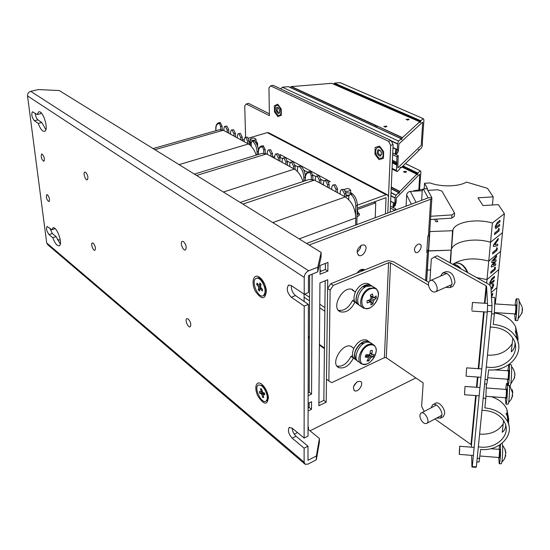 <?xml version="1.0" encoding="UTF-8"?>
<svg xmlns="http://www.w3.org/2000/svg" width="550" height="550" viewBox="0 0 550 550"><rect width="100%" height="100%" fill="white"/><g stroke="black" fill="none" stroke-linecap="round" stroke-linejoin="round"><path stroke-width="0.82" d="M240.206 202.428L308.866 179.548L314.504 180.104L345.311 196.955C351.849 201.465 355.334 208.464 355.781 217.944L355.589 225.101M349.986 194.308L352.612 193.944C355.658 197.01 357.218 200.833 357.308 205.418L355.761 205.982L355.547 214.122M355.761 205.982C355.671 201.389 354.104 197.56 351.065 194.494L349.759 194.384L348.817 196.343L348.748 199.629M344.451 196.481L344.506 193.999L342.423 189.819L341.158 189.709L340.23 191.668L340.182 194.143M335.947 191.833L335.988 189.365L333.926 185.219L332.709 185.109L331.781 187.076L331.746 189.537M327.587 187.261L327.614 184.807L325.579 180.702L324.397 180.593L323.482 182.559L323.462 184.999M319.364 182.765L319.385 180.324L317.371 176.261L316.229 176.151L315.322 178.117L315.308 180.544M311.279 179.114L311.293 175.924L310.393 172.968C307.278 172.033 305.58 173.793 305.312 178.228L305.305 180.737M357.308 205.418L356.785 224.647M308.667 171.717L310.832 171.394L312.826 175.416L311.293 175.924M312.806 179.389L312.826 175.416M316.422 176.089L318.904 175.752L320.918 179.816L319.385 180.324M320.884 183.597L320.918 179.816M324.596 180.531L327.113 180.18L329.154 184.284L327.614 184.807M329.106 188.086L329.154 184.284M332.915 185.041L335.466 184.69L337.528 188.829L335.988 189.365M337.466 192.658L337.528 188.829M341.378 189.633L343.97 189.276L346.053 193.456L344.506 193.999M345.971 197.278L346.053 193.456M352.612 193.944L351.065 194.494M305.312 178.228L305.154 177.959C305.216 174.873 306.206 172.851 308.117 171.896L310.832 171.394M309.939 171.689L310.393 172.968M357.087 213.634L358.291 213.187L357.191 209.846M356.998 216.81L359.336 215.277L359.377 213.792L357.06 214.644M359.377 213.792L358.291 213.187M312.971 179.438L312.806 178.984M375.746 202.806L374.681 202.228L374.529 203.246L357.197 209.571L375.746 202.806L375.21 217.745M269.369 113.809L248.552 103.373L246.262 103.998L269.404 115.637L268.95 87.835L270.634 85.889L388.596 141.295L391.043 140.498L393.119 144.561L390.177 212.135M393.119 144.561L390.672 145.365L387.798 213.022L388.486 196.879L387.358 194.721L386.093 194.762L357.314 205.171M270.634 85.889L272.979 85.271L391.043 140.498M277.901 115.28C274.478 111.733 273.955 108.467 276.341 105.483C279.702 103.998 282.886 114.414 279.386 115.417L277.901 115.28M379.081 158.166C375.093 154.392 374.509 150.831 377.328 147.489C381.418 145.413 385.55 156.729 381.274 158.297L379.081 158.166M245.603 137.28L244.729 105.806L246.262 103.998M390.672 145.365L388.596 141.295M385.419 213.916L386.031 197.649L357.239 208.106L374.578 201.795L374.529 203.246M242.303 139.954L244.186 139.397L244.255 141.694M248.353 138.174L267.245 132.619L268.84 132.825M272.621 157.053L274.663 156.413M279.207 155.004L280.349 154.646L330.227 181.555L328.68 182.077M323.469 183.844L322.156 184.291M257.51 145.984L257.634 145.207M348.088 198.99L348.762 198.928M275.66 153.979L277.984 153.663L279.888 157.541L282.501 158.531M287.403 161.191L290.111 162.656M295.075 165.351L297.853 166.856M303.751 170.053L307.622 172.157M312.806 174.962L315.741 176.557M320.897 179.355L323.916 180.991M352.213 193.786L350.618 192.397M345.998 195.972L348.844 196.013M349.862 193.064L345.991 192.624M346.012 195.209L349.044 195.195M256.589 143.928L257.586 143.028L256.101 141.481M250.284 141.591L249.191 142.209M249.226 143.653L251.206 144.437M251.357 141.976L250.312 142.732L251.185 143.722M256.087 143.062L256.121 142.622M280.349 154.646L280.376 157.376M304.212 294.278L291.239 285.539L288.502 285.168C286.213 288.736 287.148 292.758 291.308 297.248L304.205 306.089L304.129 438.054L292.119 428.134L289.204 427.494C287.581 430.464 288.578 434.026 292.181 438.178L304.123 448.168L304.116 462.206L46.709 242.997L27.534 95.948L304.219 277.399L304.212 294.278L308.426 292.559L308.474 275.708L317.749 271.844L321.083 257.022L321.131 252.464L317.783 267.211L317.749 271.844M51.776 229.776L52.91 227.886C56.712 225.699 63.312 244.468 59.201 245.788C57.021 246.036 54.883 243.341 52.779 237.689L49.032 234.554C46.681 231.316 46.021 228.594 47.059 226.387L51.776 229.776L55.138 228.628M60.301 243.994L56.1 236.631L52.346 233.509L49.885 228.216M45.849 129.662L41.807 122.526L37.916 119.873C36.424 118.484 35.523 116.277 35.221 113.259M37.146 114.558L38.679 111.884C43.051 109.849 49.218 130.247 44.571 131.333C42.364 131.539 40.267 128.899 38.266 123.413L34.389 120.752C31.804 117.308 31.157 114.311 32.45 111.753L37.146 114.558L40.7 113.685L40.941 112.674M291.424 285.663C291.17 289.664 292.524 292.957 295.481 295.549L308.392 304.349L308.028 436.095L304.129 438.054M292.188 428.196C292.476 431.386 293.755 434.067 296.044 436.253L308 446.194L308.007 460.295L316.36 456.012L319.419 438.481L308.048 429.234M304.123 448.168L308 446.194M304.205 306.089L308.392 304.349M261.848 384.312L262.151 384.56C265.581 387.908 267.664 392.178 268.407 397.375C267.431 405.391 263.959 404.999 257.984 396.199C253.674 387.826 256.231 379.644 261.848 384.312M259.428 277.173L261.381 278.926C264.076 282.136 265.726 285.945 266.331 290.373C265.492 299.812 261.862 300.149 255.447 291.376C250.8 282.728 253.447 272.903 259.428 277.173M183.556 241.622C186.223 244.771 186.856 247.534 185.446 249.913C183.143 251.316 179.719 242.344 182.181 241.361L183.556 241.622M85.649 172.26C87.904 175.147 88.461 177.65 87.319 179.781C85.484 180.737 82.823 172.652 84.776 172.067L85.649 172.26M188.258 319C190.74 322.018 191.386 324.603 190.204 326.762C188.148 328.178 184.566 319.674 186.787 318.656L188.258 319M93.225 243.176C95.343 245.946 95.906 248.311 94.923 250.257C93.246 251.247 90.461 243.554 92.269 242.921L93.225 243.176M47.465 194.817C49.438 197.484 49.974 199.76 49.067 201.644C46.702 199.952 45.918 197.608 46.709 194.611L47.465 194.817M42.309 154.206C44.351 156.936 44.88 159.287 43.904 161.267C41.484 159.486 40.714 157.073 41.601 154.034L42.309 154.206M38.266 123.413L41.807 122.526M52.779 237.689L56.1 236.631M261.195 278.726L260.521 278.761M265.904 292.593L266.42 292.153M268.07 398.172L268.441 397.911M316.36 456.012L316.326 459.786L308.103 464.076L305.229 464.358L304.116 462.206M46.709 242.997L47.953 244.929L304.569 463.801M316.326 459.786L319.385 442.214L319.419 438.481M60.273 239.972L57.379 239.793M321.131 252.464L59.263 90.551L38.404 89.561L30.752 91.334C28.531 92.084 27.459 93.624 27.534 95.948M304.219 277.399C304.494 274.354 305.972 272.154 308.653 270.799L317.783 267.211M423.308 188.952L426.938 188.732L431.826 197.615L428.134 197.842L423.308 188.952L422.235 190.685L421.664 200.324M422.235 190.706L410.396 191.421C408.224 191.751 406.979 192.919 406.663 194.92L406.086 206.167M306.584 243.471L428.134 197.89M325.401 263.423L325.332 269.521L320.045 271.624M309.183 402.841L309.169 407.474L308.103 407.99M309.616 275.069L309.224 392.232L308.151 392.741M325.201 280.754L323.833 400.379L318.897 402.765M364.492 270.016L363.846 269.665C361.618 269.074 359.453 270.153 357.356 272.924M418 244.186C414.219 247.143 413.462 249.906 415.731 252.478C419.189 253.956 423.418 245.142 419.76 244.069L418 244.186M361.721 245.066C356.861 248.731 355.933 252.209 358.951 255.496C363.529 257.503 368.974 246.441 364.134 244.949L361.721 245.066M357.644 381.604C353.375 384.938 352.371 387.991 354.647 390.768C358.456 392.796 364.43 382.944 360.339 381.37L357.644 381.604M364.698 269.926L363.935 269.493C361.577 268.881 359.308 270.05 357.143 273.013M327.848 271.116L320.024 274.237L320.1 265.506L327.958 262.419L327.848 271.116L325.332 269.521M308.117 403.356L311.534 401.713L311.499 409.317L308.096 410.967M312.125 274.072L311.568 394.047L308.137 395.684M304.109 301.428L304.109 294.209M326.178 402.181L318.869 405.728L319.949 282.886L327.738 279.73L326.178 402.181L323.833 400.379M308.468 429.578L308.481 427.13L308.055 427.336M297.502 432.582L294.257 434.191M415.848 377.926L309.994 430.815M429.192 235.517L428.464 251.343L426.779 252.484L427.811 236.225L429.502 235.104L429.55 234.438M309.121 245.046L430.719 199.251L428.388 235.991M428.257 250.119L426.924 250.209M430.506 219.505L451.729 218.144L451.969 214.919L454.554 213.056L441.884 191.07L437.649 189.771L427.838 190.369M451.729 218.144L454.307 216.267L454.554 213.056M430.712 216.281L451.969 214.919M311.499 409.317L309.169 407.474M311.568 394.047L309.224 392.232M431.826 197.615L431.853 198.406L430.719 199.251M364.244 269.857L359.377 270.586M356.675 382.188L353.602 386.506M360.931 245.451C360.683 248.242 359.397 250.422 357.067 251.982M296.931 171.016L297.468 170.968M374.681 202.228L374.694 201.754M305.202 176.962L303.834 177.416L303.834 181.225M303.834 177.416C303.648 173.009 302.17 169.386 299.406 166.54L298.341 166.437L297.461 168.396L297.468 171.552M293.59 168.671L293.583 166.286L291.637 162.339L290.606 162.229L289.733 164.189L289.747 166.567M285.938 164.484L285.918 162.113L283.999 158.201L282.996 158.097L282.136 160.057L282.157 162.422M278.41 160.366L278.382 158.008L276.478 154.131L275.509 154.028L274.656 155.987L274.691 158.338M270.999 156.317L270.964 153.972L269.081 150.129L268.146 150.026L267.3 151.979L267.341 154.316M263.725 153.072L263.67 150.006L262.797 147.187C260.006 146.389 258.534 148.136 258.39 152.412L258.431 154.474M261.463 146.032L263.299 145.743L265.162 149.545L263.67 150.006M265.231 153.326L265.162 149.545M268.29 149.985L270.586 149.669L272.463 153.512L270.964 153.972M272.518 157.149L272.463 153.512M279.929 161.198L279.888 157.541L278.382 158.008M283.154 158.049L285.512 157.726L287.43 161.631L285.918 162.113M287.457 165.316L287.43 161.631M290.771 162.181L293.157 161.851L295.096 165.797L293.583 166.286M295.116 169.544L295.096 165.797M298.519 166.382L300.933 166.052C303.462 168.609 304.927 171.944 305.326 176.055M300.933 166.052L299.406 166.54M258.39 152.412L258.252 152.192C258.239 149.057 259.167 147.049 261.037 146.162L263.299 145.743M262.426 146.004L262.797 147.187M295.268 169.647L295.109 169.228M287.602 165.392L287.457 165.007M280.087 161.287L279.923 160.861M272.69 157.245L272.518 156.778M265.471 153.409L265.224 152.769M258.266 151.305L257.049 151.676L257.125 154.873M257.049 151.676C256.788 147.448 255.393 144.004 252.869 141.357L251.989 141.254L251.171 143.206L251.254 146.245M247.727 143.591L247.665 141.295L245.85 137.555L244.998 137.459L244.186 139.404M240.804 139.81L240.735 137.521L238.934 133.815L238.109 133.719L237.311 135.657L237.387 137.94M233.991 136.084L233.915 133.808L232.134 130.137L231.33 130.041L230.539 131.972L230.622 134.241M227.281 132.412L227.198 130.151L225.431 126.507L224.647 126.411L223.877 128.349L223.96 130.597M220.701 129.511L220.584 126.555L219.746 123.867C217.222 123.186 215.944 124.912 215.903 129.044L215.971 130.728M218.714 122.794L220.296 122.526L222.049 126.142L220.584 126.555M222.186 129.752L222.049 126.142M224.764 126.383L226.903 126.094L228.669 129.738L227.198 130.151M228.793 133.238L228.669 129.738M231.447 130.006L233.606 129.711L235.386 133.382L233.915 133.808M235.503 136.909L235.386 133.382M238.232 133.684L240.419 133.389L242.22 137.088L240.735 137.521M242.323 140.635L242.22 137.088M245.128 137.417L247.335 137.122L249.15 140.855L247.665 141.295M249.246 144.485L249.15 140.855M252.127 141.219L254.361 140.917C256.548 143.137 257.909 146.128 258.445 149.882M254.361 140.917L252.869 141.357M215.903 129.044L215.786 128.851C215.703 125.703 216.569 123.716 218.384 122.891L220.296 122.526M219.443 122.767L219.746 123.867M249.514 144.678L249.232 143.969M242.55 140.759L242.309 140.154M235.744 137.039L235.489 136.407M229.048 133.375L228.772 132.715M222.482 129.855L222.159 129.078M194.384 174.103L261.972 153.388L266.613 153.917L294.367 169.097C298.169 171.387 301.036 175.526 302.981 181.507M153.079 148.562L219.429 129.745L223.3 130.24L248.428 143.976C251.742 145.97 254.341 149.696 256.224 155.148M390.644 201.321L395.203 203.727L396.014 202.888L396.44 197.801L419.464 174.343M394.543 210.492L395.732 208.945L395.684 210.066M419.533 189.826L420.894 171.655L420.234 170.748L405.371 163.618M406.697 168.905L404.862 168.266L405.797 167.234L406.691 167.667L406.711 168.699L417.704 174.061L417.876 173.106L420.179 170.775M417.704 174.061L417.56 174.467L406.629 169.125L406.711 168.699M417.024 174.845L417.56 174.467M417.134 174.9L416.804 174.226L401.899 166.98M391.256 187.309L399.706 191.647L416.742 174.254M399.706 191.647L398.826 193.49L398.612 192.624L396.103 195.167L391.029 192.541M395.203 203.727L395.12 197.849L396.103 195.167M418.839 189.942L419.726 174.467M390.356 207.982L394.556 210.162M395.732 208.945L390.438 206.126M406.086 171.373L406.464 171.923L403.473 171.6L406.086 171.373M390.644 201.307L394.866 203.528L395.12 197.849L390.892 195.642M405.701 172.349L404.174 172.281M416.763 174.24L404.663 168.348M392.982 147.799L397.671 150.019L398.496 149.249L398.942 143.914L422.4 122.341M392.432 160.428L396.749 162.532L397.004 156.764L398.2 155.629L397.836 167.86L421.217 145.324L422.703 122.478M396.749 162.532L396.736 164.567L392.342 162.422M418.901 149.428L418.021 151.339L400.95 167.901L400.579 167.186L400.049 167.661L399.726 169.091L397.196 171.545L396.364 170.61L396.736 164.567M419.086 149.511L419.052 150.074L418.502 149.82M422.428 139.879L422.407 145.447L421.486 147.984L419.052 150.074M422.524 139.927L423.926 119.831L423.225 118.608L340.113 82.658L334.434 83.098L334.111 83.937L407.846 116.16L408.409 115.356L409.324 115.754L409.317 117.123M409.344 116.82L420.647 121.756L420.826 120.773L423.17 118.628M420.647 121.756L420.502 122.162L419.767 121.839M420.069 122.567L420.502 122.162M290.338 87.532L374.756 126.438L375.897 125.407L402.277 137.844L419.671 121.825L419.966 122.526M402.277 137.844L401.383 139.672L401.163 138.731L398.599 141.068L282.377 87.237L398.599 141.068M397.671 150.019L397.32 149.758L397.595 143.777L398.496 141.247M280.679 88.866L282.377 87.237M282.597 87.141L288.399 86.687L401.163 138.731M290.366 87.498L290.957 86.618L375.471 125.51M407.248 116.387L331.794 83.332L290.957 86.618M423.204 118.608L340.113 82.658M392.679 154.743L397.004 156.764M398.2 155.629L392.755 153.017M396.736 162.525L396.928 156.784M392.074 168.486L396.364 170.61L396.639 164.746M386.526 126.136L386.904 126.651L383.79 126.363L386.526 126.136M408.726 119.164L409.118 119.673L406.044 119.371L408.726 119.164M397.32 149.758L397.595 143.777L391.188 140.779M385.715 127.105L384.931 127.078M407.784 120.113L407.316 120.093M401.225 138.703L374.584 126.466M373.993 126.191L288.544 86.708M376.998 126.211L376.743 127.353L401.974 138.999M409.331 117.04L407.488 116.449L407.846 116.16M374.894 126.555L376.86 126.961M277.771 104.239L281.256 109.037L281.318 115.259L277.922 116.648L274.471 111.863L274.388 105.676L277.771 104.239M277.812 107.532L278.809 108.467L279.716 111.423C278.946 118.277 273.178 106.48 277.812 107.532M278.554 108.137L277.722 107.986C276.595 110.11 277.069 111.643 279.139 112.599L279.668 112.069M383.666 151.566L383.405 158.366L379.026 159.658L374.935 154.227L375.169 147.476L379.527 146.108L383.666 151.566M381.342 152.274C381.294 156.915 379.926 157.334 377.224 153.532C377.252 148.892 378.627 148.472 381.342 152.274M380.414 150.542L378.971 150.191C377.63 152.714 378.242 154.392 380.806 155.21L381.583 154.124M436.384 219.127L437.724 221.629L435.951 221.746L434.61 219.244M495.131 226.738L497.351 222.434L500.046 220.33L499.902 221.849L496.959 224.146L495.949 226.064L496.169 226.93L499.654 224.338L499.503 225.844L495.674 228.587L495.131 226.738M425.569 188.815L427.439 188.499L424.552 183.267L430.093 182.937C441.169 187.165 459.064 186.725 466.434 182.071L487.493 188.327L493.185 196.866L478.005 197.808L482.955 205.583L498.348 204.621L504.398 213.702L502.487 232.691L490.552 242.241C475.152 237.524 454.85 240.886 451.55 248.875L451.103 250.14L428.546 250.834L426.69 281.126M504.398 213.702L492.388 223.018L488.757 261.092C474.444 257.455 462.736 258.369 453.633 263.828C462.736 258.369 474.444 257.455 488.757 261.092L486.998 279.586L476.547 277.544L486.998 279.586L486.654 283.147M498.389 230.099L498.561 228.374L499.221 228.683L498.994 231.007L494.478 234.596L494.622 233.083L498.389 230.099M493.185 196.866L492.415 204.992M424.552 183.267L424.215 188.897M413.469 191.235L413.586 190.822L423.136 189.221M492.388 223.018C476.822 218.419 456.335 221.691 453.021 229.488L452.567 230.725L429.866 231.55L428.622 250.992L451.103 250.14L450.141 262.893M452.567 230.725L450.478 263.079M499.957 220.399L499.902 221.849M499.819 221.822L496.877 224.125L495.949 226.064M495.866 226.036L496.127 226.909M499.565 224.407L499.503 225.844M499.421 225.823L495.674 228.587M498.561 228.387L499.221 228.683M499.139 228.656L498.994 231.007M498.912 230.986L494.484 234.499M493.329 246.441L493.467 245.004L498.266 238.37L498.107 239.965L494.704 244.667L497.681 244.221L497.53 245.795L493.329 246.441M453.021 229.488L451.55 248.875C454.85 240.886 475.152 237.524 490.552 242.241L502.487 232.691L500.603 251.322L488.757 261.092L500.603 251.322L498.761 269.603L486.998 279.586L498.761 269.603L496.953 287.547L491.232 292.531L496.953 287.547L495.296 303.951M496.485 249.411L496.65 247.727L497.31 248.002L497.083 250.278L492.601 253.949L492.745 252.471L496.485 249.411M430.609 269.926L427.398 270.057L430.609 269.926M498.169 238.501L498.107 239.965M498.025 239.938L494.704 244.667M497.599 244.234L497.53 245.795M497.447 245.768L493.329 246.407M496.65 247.734L497.31 248.002M497.228 247.974L497.083 250.278M497.007 250.25L492.607 253.853M491.748 262.735L491.893 261.209L496.554 255.619L496.402 257.125L493.439 260.693L496.148 259.71L496.011 261.126L493.027 264.873L495.756 263.691L495.605 265.196L491.329 267.053L491.473 265.526L494.505 261.724L491.748 262.735M494.574 268.764L494.739 267.107L495.392 267.355L495.172 269.589L490.717 273.343L490.861 271.893L494.574 268.764M496.464 255.729L496.402 257.125M496.327 257.097L493.439 260.693M496.066 259.744L496.011 261.126M495.928 261.106L493.027 264.873M495.667 263.732L495.605 265.196M495.529 265.169L491.336 266.991M491.755 262.673L494.505 261.724M494.739 267.114L495.392 267.355M495.316 267.327L495.172 269.589M495.096 269.562L490.731 273.247M489.699 282.769L491.865 278.513L494.512 276.258L494.368 277.688L491.487 280.149L490.504 282.047L490.703 282.831L494.134 280.039L493.996 281.469L490.194 284.433L489.699 282.769M490.909 287.086L492.25 287.437L492.938 285.897L492.717 285.278L492.25 285.484L492.394 284.054L493.247 283.704L493.721 285.292L492.168 288.812L491.033 289.135L492.168 288.812M494.422 276.334L494.368 277.688M494.292 277.661L491.411 280.122L490.504 282.047M490.428 282.019L490.641 282.803M494.051 280.115L493.996 281.469M493.914 281.442L490.091 284.398M492.711 285.278L492.264 285.388M493.268 283.711L493.721 285.292M493.639 285.264L492.085 288.784M490.916 287.134L491.549 287.588M491.397 295.336L492.821 293.301L492.676 294.807L491.466 296.532M492.731 293.432L492.676 294.807M492.594 294.779L491.459 296.402M320.059 270.277L321.351 271.102M452.141 286.694L453.021 286.303L454.994 282.384C453.977 274.553 450.794 271.026 445.445 271.789L443.376 272.683M484.99 303.284L486.599 286.419L487.589 305.394L492.009 305.683L490.889 286.688L489.046 284.474L437.305 255.771L434.383 256.994L486.104 285.821L484.447 303.243M434.383 256.994L431.331 258.933L429.894 280.796M428.546 285.141L390.562 262.859L388.568 262.735L333.266 285.395L330.131 290.077L328.852 380.944L331.746 382.642L384.402 357.644L386.299 357.782L423.177 382.924L421.63 406.45L424.249 411.434M475.661 395.56L471.006 444.524L434.926 418.99M442.606 417.072L443.321 416.687L444.634 413.813C445.314 408.32 438.384 400.675 435.291 403.432L433.242 404.511M428.773 282.343L393.415 261.69L388.623 260.7L386.011 261.229L330.756 283.779L333.266 285.395M471.006 444.524L471.439 445.211L476.176 395.594M486.599 286.419L486.104 285.821M492.009 305.683L491.776 311.733L476.348 466.888L475.963 467.342L471.921 467.019L471.666 455.359M471.487 447.198L471.439 445.211M491.776 311.733L487.348 311.444L472.285 466.565L476.348 466.888M487.348 311.444L487.589 305.394M471.921 467.019L472.285 466.565M330.131 290.077L327.628 288.441L326.466 379.17L328.852 380.944M327.628 288.441L330.756 283.779M352.626 355.63L350.962 356.4C347.167 363.646 342.512 366.884 337.019 366.107M350.873 346.273L353.863 348.349M354.186 299.874L352.406 300.63C348.659 307.89 343.991 311.121 338.401 310.317M351.959 289.403L352.667 290.393L355.396 291.899M353.595 358.009L353.382 358.105C349.326 365.702 344.513 368.885 338.944 367.661C329.553 364.148 342.574 341.956 351.381 346.459L353.643 348.452M355.121 302.149L354.901 302.246C350.934 309.808 346.115 312.998 340.443 311.809C330.371 308.364 342.891 285.079 352.426 289.568L355.176 291.995M354.901 302.246L352.406 300.63M353.382 358.105L350.962 356.4M445.679 287.327L450.099 287.602L452.066 283.683C451.048 275.839 447.865 272.298 442.516 273.061L440.632 276.107M436.714 418.034L440.578 418.165L441.884 415.284C442.558 409.784 435.634 402.119 432.547 404.876L431.214 407.763M518.423 343.509L515.336 331.072L516.051 331.952C517.701 334.256 518.299 337.37 517.846 341.296M494.546 297.413L494.89 299.007L494.319 313.981L493.268 324.411C504.24 325.511 512.029 330.179 516.649 338.394C525.064 353.588 508.296 371.924 488.682 369.868L486.86 384.031L484.605 383.873M494.416 312.991C504.343 314.497 511.39 319.034 515.556 326.604L517.653 335.603M490.249 327.078C501.194 327.271 509.004 331.43 513.666 339.549C521.538 353.781 504.322 370.576 486.283 366.96M512.194 343.743C506.859 351.945 498.616 355.74 487.465 355.121M512.834 338.064L511.287 351.835C513.583 349.979 514.848 347.181 515.082 343.454M491.604 298.794L491.315 297.199M508.998 425.851L507.457 416.756L506.048 413.256L507.32 414.783C508.647 416.934 508.998 419.829 508.351 423.466M486.393 383.996L485.808 398.358L484.846 407.887C496.024 409.131 503.683 413.889 507.842 422.159C514.518 435.978 498.733 451.406 480.652 449.446L479.05 462.069L476.843 461.897M491.439 396.722C498.96 399.197 504.13 403.453 506.942 409.482L508.358 417.326M481.979 410.293C493.068 410.658 500.713 414.906 504.914 423.033C511.177 435.992 495.014 450.092 478.349 446.758M503.209 423.919C498.142 431.393 490.277 434.789 479.607 434.115M503.58 420.564L502.274 432.231C504.261 430.842 505.429 428.643 505.78 425.618M392.975 147.833L392.803 151.855M395.821 149.146L395.23 154.206M396.887 149.648L395.794 154.474M398.228 149.504L397.712 152.405L396.124 154.083C397.664 153.306 398.42 151.724 398.413 149.332L397.409 152.955M395.952 202.957L395.079 205.893M390.713 201.362L390.486 205.026M393.442 202.799L392.844 207.405M394.481 203.342L393.339 207.666M505.649 451.962L505.285 449.694M505.368 454.726L505.381 455.221M504.714 458.349L505.443 456.17M505.312 455.214L505.739 455.249L505.587 456.191M505.739 455.249L505.278 455.469L505.739 453.152M505.808 451.962L505.842 453.159M502.129 443.486L502.171 443.486C502.693 444.434 502.81 448.229 502.528 454.871C502.184 460.563 501.765 463.547 501.256 463.836L499.283 463.678M459.621 450.794L459.243 454.376L459.663 446.27L459.621 450.794M500.473 444.482L500.486 454.712C500.149 460.398 499.73 463.389 499.235 463.678L498.747 457.497M499.098 449.357L499.579 445.067M512.229 395.285L512.662 395.319L512.201 395.443L512.641 393.161M512.545 391.985L512.772 393.174M512.731 391.985L512.188 389.654M511.576 398.564L512.339 396.309M512.662 395.319L512.504 396.337M509.451 385.667C509.891 391.332 508.798 405.041 507.973 404.223L505.931 404.071M464.53 394.735L464.991 386.444L464.53 394.735L479.153 395.814M505.759 389.407C506.124 385.364 506.509 383.309 506.914 383.226C508.097 383.103 507.018 405.054 505.883 404.064L505.368 397.739M521.819 312.352L522.184 312.393L521.503 313.954M521.579 313.961L522.28 310.729M522.342 309.121L522.424 310.75M522.5 309.127L522.17 307.622M518.554 298.959L518.602 298.959C519.936 298.815 518.664 321.599 517.392 320.588L515.254 320.444M471.886 309.952L472.464 302.466L471.886 309.952M515.116 305.243C515.536 301.049 515.969 298.911 516.416 298.822C517.722 298.671 516.45 321.454 515.206 320.444L514.649 313.892M514.339 377.417L514.711 377.458L514.188 378.476L514.786 375.519M514.759 374.027L514.896 375.526M514.924 374.027L514.786 373.038M514.367 376.936L514.408 376.496M511.074 364.698L511.122 364.705C512.359 364.574 511.246 386.705 510.063 385.715L508.001 385.564M466.118 375.76L466.641 367.861L466.118 375.76M508.998 364.547L509.018 364.554C510.228 364.43 509.101 386.554 507.946 385.557L507.423 379.184M507.829 370.783L508.853 364.65M369.559 289.149C357.012 295.501 361.034 316.216 372.646 305.993L372.646 305.993C376.014 302.954 377.933 299.331 378.4 295.13L378.4 295.13C378.194 288.949 375.251 286.949 369.559 289.149M376.255 298.176L376.159 295.921L374.103 297.605L373.141 297.089L372.494 293.961L370.404 295.061L371.051 298.196L370.178 299.688L367.077 300.733L367.187 303.002L370.281 301.95L371.25 302.459L370.865 304.913L372.948 303.806L373.333 301.352L374.206 299.867L376.255 298.176L370.858 297.048M370.281 301.95L368.225 300.396M371.051 298.176L374.206 299.867M374.103 297.605L371.147 296.031M368.369 300.348L371.25 302.459M373.333 301.352L370.384 299.193M372.948 303.806L369.717 299.867M373.292 286.804L371.807 285.883L366.011 286.571C358.153 290.256 354.626 304.336 360.993 306.343L362.416 307.264M458.645 263.154C462.681 264.206 465.74 267.389 467.823 272.704C464.269 264.736 459.697 261.718 454.094 263.629C459.209 261.772 463.609 264.701 467.308 272.415M428.986 286.99C428.092 284.041 428.422 281.957 429.969 280.748C434.005 277.846 440 289.376 435.689 291.768C433.056 292.696 430.822 291.108 428.986 286.99M452.808 264.371C455.744 264.165 458.562 265.732 461.264 269.06M371.319 344.802C358.139 345.51 355.822 372.494 369.703 362.354L369.703 362.354C373.498 359.301 375.664 355.541 376.2 351.079L376.2 351.079C376.289 347.029 374.667 344.933 371.319 344.802M373.285 356.757L374.096 354.358L372.309 354.791L371.848 353.767L372.35 350.439L370.494 350.508L369.992 353.842L368.809 354.942L366.004 354.695L365.193 357.115L367.998 357.356L368.466 358.387L366.967 361.013L368.83 360.924L370.322 358.297L371.498 357.204L373.285 356.757L368.892 354.832M367.998 357.356L365.709 355.616M367.847 354.888L371.498 357.204M372.309 354.791L370.088 353.389M365.826 355.266L366.348 354.984L366.053 355.871M370.191 352.839L371.848 353.767M370.322 358.297L366.616 354.771M368.83 360.924L367.964 359.384M371.546 343.399L370.164 342.457L368.019 342.086C359.576 341.798 351.553 359.418 358.93 361.969L360.374 362.986M420.998 419.726C419.595 416.728 419.567 414.556 420.901 413.194C424.119 410.389 430.457 420.929 426.944 423.266C424.992 424.201 423.012 423.019 420.998 419.726M365.516 286.846L364.004 285.897L370.067 285.031L371.257 285.704M359.102 304.961C353.739 302.734 356.242 290.874 363.055 286.495L364.581 287.451M364.004 285.897L364.196 287.203M363.578 343.606L362.099 342.595L365.021 341.344L367.696 341.289L369.634 342.272M357.177 360.566C352.894 355.933 354.228 350.144 361.178 343.214L362.67 344.231M362.099 342.595L362.333 344.004M460.948 268.888C458.439 265.904 455.826 264.461 453.111 264.543M359.425 305.312L359.356 305.284C355.438 302.933 354.984 298.519 357.988 292.057C361.687 286.22 365.743 283.821 370.15 284.859L371.711 285.849M357.844 304.308L357.356 303.985C353.43 301.634 352.969 297.227 355.967 290.778C359.666 284.948 363.715 282.556 368.122 283.601L369.614 284.522M357.452 360.896L357.349 360.855C354.152 358.971 353.609 355.314 355.733 349.882C359.446 343.166 363.715 340.333 368.562 341.371L370.04 342.409M355.939 359.865L355.41 359.487C352.206 357.596 351.663 353.946 353.781 348.521C357.479 341.825 361.749 338.999 366.596 340.044L367.984 340.986M261.195 280.589C259.243 278.431 257.503 277.722 255.984 278.458C250.594 281.022 258.369 299.062 263.409 295.639C266.228 292.071 265.492 287.059 261.195 280.589M261.044 284.343L260.542 286.454L260.879 287.588L262.604 289.596L262.261 291.026L260.535 289.011L259.923 289.039L259.428 291.129L258.266 289.774L258.761 287.678L258.424 286.55L256.712 284.549L257.049 283.126L258.761 285.127L259.373 285.099L259.875 282.982L261.044 284.343M261.642 288.475L260.535 289.011M258.424 286.55L260.686 285.856M256.712 284.549L258.287 284.563M260.679 286.804L258.761 287.678M258.266 289.774L261.009 287.739M259.373 285.099L260.996 284.563M263.663 295.536L264.309 295.281C265.698 294.36 266.255 292.407 265.994 289.424L264.674 284.488L261.951 280.074C260.047 278.039 258.363 277.386 256.891 278.114L256.616 278.218M266.874 394.543C264.495 387.585 261.601 384.45 258.191 385.138C253.571 387.729 261.731 404.511 265.987 401.122C267.307 400.043 267.603 397.849 266.874 394.543M264.804 394.79L263.23 394.329L263.636 397.623L262.577 397.306L261.924 394.632L261.312 393.772L259.758 393.319L259.311 391.504L260.865 391.957L261.119 391.346L260.459 388.664L261.518 388.967L262.79 392.507L264.357 392.961L264.804 394.79M264.419 393.216L261.924 394.632M262.577 397.306L263.34 396.392M261.119 391.346L262.027 391.022M262.123 391.428L260.865 391.957M261.312 393.772L263.691 392.769M259.758 393.319L262.776 392.494M264.536 393.676L263.23 394.329M266.262 400.991L266.832 400.73L268.077 396.206L266.509 390.706L262.976 385.756L258.754 384.883M250.669 139.865L250.222 139.081C252.691 137.672 254.629 137.748 256.046 139.315C254.794 140.442 253.007 140.628 250.669 139.865M344.355 189.537C347.366 188.134 349.47 188.382 350.666 190.3L347.38 191.414L345.524 191.104M314.504 180.104L242.88 204.084M272.779 222.571L345.311 196.955M355.781 217.944L299.179 238.893M386.093 194.762L267.245 132.619M291.308 297.248L295.481 295.549M292.181 438.178L296.044 436.253M34.389 120.752L37.916 119.873M49.032 234.554L52.346 233.509M30.752 91.334L308.653 270.799M406.663 194.92L411.352 204.194M427.357 252.251L425.562 280.466M426.903 250.601L428.443 250.498M410.396 191.421L416.075 202.421M266.613 153.917L196.591 175.464M223.389 192.032L294.367 169.097M223.3 130.24L154.914 149.696M179.073 164.629L248.428 143.976M405.398 163.584L420.221 170.748L405.405 163.584M406.691 167.667L417.876 173.106M403.026 165.88L405.797 167.234M391.27 187.014L399.822 191.4M403.817 167.942L401.885 166.994M391.194 188.808L398.612 192.624M391.016 192.761L396 195.346M406.739 168.156L417.732 173.511M402.71 166.189L405.281 167.441M390.885 195.903L395.044 198.076M394.804 203.349L390.651 201.163M402.325 166.561L405.254 167.991M399.403 192.768L391.201 188.554M390.651 201.238L394.811 203.431M404.862 168.266L402.009 166.87M399.286 193.022L398.729 192.734M409.365 116.463L407.866 115.809M409.358 116.641L407.853 115.988M392.054 169.056L397.1 171.552L392.054 169.056M418.461 149.909L419.059 150.191M409.324 115.754L420.826 120.773M334.434 83.098L408.409 115.356M376.984 125.909L402.401 137.596M406.381 116.009L331.657 83.318M291.218 86.467L375.897 125.407M396.674 162.339L392.439 160.277M392.081 168.341L396.309 170.424M396.557 164.979L392.322 162.903M400.84 167.874L400.173 167.544M409.372 116.243L420.681 121.179M334.125 83.394L407.873 115.589M391.373 141.13L397.513 144.011M397.258 149.572L392.989 147.551M392.989 147.654L397.279 149.689M397.024 164.01L392.37 161.741M392.418 160.703L397.072 162.972M397.038 162.793L392.425 160.545M392.349 162.222L396.873 164.436M407.351 116.407L406.347 115.968M401.851 139.246L401.28 138.978M304.109 297.227L309.526 300.891M319.729 307.801L324.857 311.266M324.431 348.006L319.406 344.41M309.403 337.26L308.303 336.469M304.721 294.071L309.54 297.309M319.756 304.191L324.899 307.649M386.299 357.782L390.562 262.859M483.629 311.85L478.218 368.679M477.428 377.032L476.451 387.276M476.967 387.31L477.943 377.073M478.741 368.72L484.165 311.884M388.568 262.735L384.402 357.644M485.038 379.507L487.692 379.692M494.319 313.981L491.569 313.803M477.207 458.239L479.744 458.446M485.808 398.358L483.182 398.166M395.766 203.143L393.944 206.958L395.945 202.957M479.992 456.012L499.104 457.524L499.606 449.928M499.606 449.969C500.033 448.168 500.177 449.522 500.039 454.025C499.771 457.813 499.524 458.796 499.311 456.967M505.752 397.76L505.766 397.774C506.22 398.159 506.653 389.4 506.179 389.434L506.316 389.916M506.323 389.964C507.134 385.165 506.853 398.647 506.151 398.207L505.979 397.272M494.457 312.558L515.123 313.919C515.618 314.311 516.127 305.229 515.604 305.271L515.742 305.69M515.749 305.738C516.897 300.513 515.921 318.814 515.336 313.479M487.884 377.781L507.836 379.218C508.296 379.603 508.75 370.783 508.269 370.817L508.248 370.817M508.406 371.326C509.403 366.142 508.716 382.958 508.09 379.149M368.981 288.427C361.116 292.132 357.569 306.24 363.928 308.248C367.352 308.997 370.253 308.248 372.646 305.993C375.732 303.016 377.651 299.399 378.4 295.13C378.799 292.105 377.596 289.637 374.777 287.726L368.981 288.427M376.681 289.073L371.807 285.883M370.899 344.039C362.457 343.771 354.406 361.433 361.776 363.976C365.104 364.671 367.744 364.134 369.703 362.354C373.196 359.397 375.361 355.637 376.2 351.079C376.647 348.673 375.595 346.445 373.044 344.41L370.899 344.039M374.763 345.73L370.164 342.457M262.357 280.136L261.958 280.081M305.154 178.069L305.147 180.785M257.586 143.028L257.647 145.729M268.482 132.639L387.358 194.721M288.502 285.168L289.025 284.955M289.204 427.494L289.644 427.281M429.502 235.104L431.853 198.406M426.566 281.05L428.464 251.343M354.647 390.768L353.987 390.28M358.951 255.496L358.167 255.028M415.731 252.478L415.202 252.175M258.252 152.288L258.301 154.516M215.786 128.934L215.868 130.756M401.919 166.959L403.748 167.853M404.938 168.431L416.804 174.226M391.194 188.746L398.674 192.596M407.866 115.741L409.365 116.401M400.152 167.564L400.868 167.922M418.44 149.958L419.093 150.253M340.244 82.672L423.225 118.608M331.794 83.332L406.312 115.933M407.502 116.456L419.726 121.804M392.982 147.709L397.334 149.772M277.722 107.986L278.259 107.834M308.303 337.123L309.403 337.906M319.406 345.07L324.424 348.666M340.443 311.809L338.718 310.661M338.944 367.661L337.343 366.506M450.099 287.602L453.021 286.303M440.578 418.165L443.321 416.687M516.649 338.394L516.148 332.949M516.051 331.952L515.556 326.604M491.507 297.213L494.587 297.413M507.842 422.159L507.457 416.756M507.32 414.783L506.942 409.482M505.739 453.241L504.866 448.965L502.556 445.239M501.827 462.234L504.316 459.147L505.601 455.345M459.257 454.376L473.357 455.489M459.663 446.27L474.148 447.404M490.737 448.704L499.469 449.384M499.297 457.022L499.125 457.524M508.599 402.545L511.191 399.334L512.518 395.381M512.648 393.223L509.836 385.694M485.994 396.316L505.766 397.774M464.991 386.444L479.957 387.53M486.406 387.998L506.179 389.434M506.914 383.226L507.506 383.268M505.794 397.774L505.966 397.327M518.086 318.808L521.716 313.363M522.163 311.596L522.252 307.883M522.081 306.838L519.062 300.898M471.982 311.08L487.286 312.091M472.464 302.466L487.486 303.442M494.931 303.93L515.604 305.271M516.416 298.822L518.602 298.959M515.144 313.919L515.316 313.541M510.696 384.017L514.346 378.249M514.759 375.911C514.965 372.371 513.899 369.256 511.548 366.554M466.194 376.228L480.954 377.286M466.641 367.861L481.766 368.933M494.161 369.813L508.399 370.803L508.406 371.284M509.018 364.554L511.122 364.705M507.863 379.218L508.035 378.792M370.342 302.032L370.741 302.342M435.689 291.768L451.956 284.536M430.616 280.466L446.923 273.371M452.616 264.268L454.094 263.629M426.944 423.266L441.891 415.257M421.424 412.919L436.397 405.034M371.092 285.663L370.067 285.031M369.504 342.238L368.473 341.536M370.15 284.859L368.122 283.601M368.562 341.371L366.596 340.044M264.309 295.281L263.409 295.639M262.57 280.445L261.951 280.074M266.131 289.053L265.994 289.424M266.832 400.73L265.987 401.122M263.649 386.107L262.976 385.756M268.187 395.842L268.077 396.206M250.229 139.425L250.319 143.076M256.046 139.315L256.135 142.966M350.666 190.3L350.577 194.095"/></g></svg>
